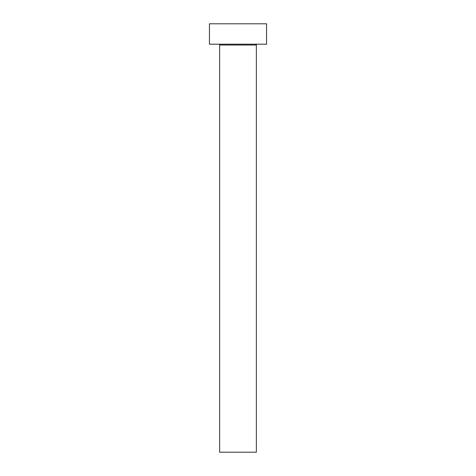 <?xml version="1.0" encoding="UTF-8"?>
<svg xmlns="http://www.w3.org/2000/svg" width="476" height="476" viewBox="0 0 476 476"><rect width="100%" height="100%" fill="white"/><g stroke="black" fill="none" stroke-linecap="round" stroke-linejoin="round"><path stroke-width="0.71" d="M256.362 45.018A0.815 0.815 0 0 1 257.177 44.203A0.815 0.815 0 0 0 256.362 45.018L219.638 45.018L219.638 452.2L256.362 452.2L256.362 45.018L256.362 452.2L219.638 452.2L219.638 45.018A0.815 0.815 0 0 0 218.823 44.203A0.815 0.815 0 0 1 219.638 45.018L256.362 45.018M209.44 23.8L209.44 44.203L266.56 44.203L266.56 23.8L209.44 23.8L209.44 44.203L266.56 44.203L266.56 23.8L209.44 23.8"/></g></svg>
